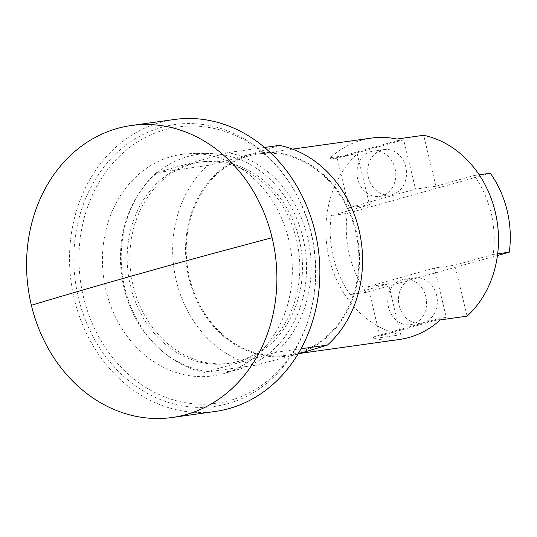 <?xml version="1.0" encoding="UTF-8"?>
<svg xmlns="http://www.w3.org/2000/svg" width="537" height="537" viewBox="0 0 537 537"><rect width="100%" height="100%" fill="white"/><g stroke="black" fill="none" stroke-linecap="round" stroke-linejoin="round"><path stroke-width="0.4" stroke-dasharray="2.69 2.01" d="M355.568 231.293A101.661 85.994 82 0 1 286.664 355.266A101.661 85.994 82 0 1 189.554 277.884A101.661 85.994 82 0 1 258.465 153.904A101.661 85.994 82 0 1 355.568 231.293M371.235 138.116A101.661 85.994 -98 0 0 330.416 157.677L357.266 153.918A101.661 85.994 82 0 0 329.174 258.331A101.661 85.994 -98 0 0 400.689 334.786L373.839 338.545A101.661 85.994 -98 0 0 399.434 339.478M467.096 316.152L454.866 265.184L493.188 254.431A96.579 81.698 -98 0 0 491.04 212.907A96.579 81.698 -98 0 0 474.238 175.492L435.91 186.245L423.673 135.284M440.246 319.911L439.857 318.28L446.301 317.38L434.46 268.044L454.866 265.184M373.839 338.545L373.45 336.921L439.857 318.28M373.45 336.921L379.894 336.014L368.046 286.677L388.459 283.825L400.689 334.786M357.266 153.918L369.503 204.886L331.181 215.639A96.579 81.698 -98 0 0 333.323 257.163A96.579 81.698 -98 0 0 350.131 294.578L388.459 283.825M188.89 278.065A102.48 86.685 82 0 1 248.685 155.126A102.48 86.685 82 0 1 356.232 231.105A102.48 86.685 82 0 1 296.437 354.051A102.48 86.685 82 0 1 188.89 278.065M435.91 186.245L415.504 189.105L403.663 139.768L397.219 140.674L396.823 139.043M369.503 204.886L349.097 207.738L415.504 189.105M474.238 175.492L479.179 174.8M490.348 173.236L347.291 213.384L331.181 215.639M493.188 254.431L497.665 253.806M434.46 268.044L368.046 286.677M350.131 294.578L366.241 292.323L497.443 255.505M379.894 336.014L446.301 317.38M425.854 296.786A22.876 19.352 82 0 1 410.349 324.684A22.876 19.352 82 0 1 388.499 307.271A22.876 19.352 82 0 1 404.005 279.374A22.876 19.352 82 0 1 425.854 296.786M349.097 207.738L337.256 158.402L330.812 159.308L330.416 157.677M347.291 213.384A96.579 81.698 -98 0 0 349.433 254.907A96.579 81.698 -98 0 0 366.241 292.323M397.219 140.674L330.812 159.308M298.008 353.997L255.807 365.18A111.83 94.593 82 0 1 176.311 280.905A111.83 94.593 82 0 1 207.859 165.463C237.891 157.912 261.754 151.219 279.435 145.379M403.663 139.768L337.256 158.402M395.057 168.517A22.876 19.352 82 0 1 379.552 196.408A22.876 19.352 82 0 1 357.702 178.996A22.876 19.352 82 0 1 373.208 151.105A22.876 19.352 82 0 1 395.057 168.517M436.594 295.283A22.876 19.352 -98 0 0 414.745 277.871A22.876 19.352 -98 0 0 399.239 305.768A22.876 19.352 -98 0 0 421.089 323.18A22.876 19.352 -98 0 0 436.594 295.283M255.807 365.18L204.362 372.383A111.83 94.593 82 0 1 124.866 288.107A111.83 94.593 82 0 1 156.415 172.672L227.99 152.582A111.83 94.593 82 0 1 307.486 236.857A111.83 94.593 82 0 1 275.937 352.299L204.362 372.383M300.995 348.788L275.937 352.299M264.593 147.46L227.99 152.582M207.859 165.463L156.415 172.672M405.797 167.007A22.876 19.352 -98 0 0 383.948 149.595A22.876 19.352 -98 0 0 368.442 177.492A22.876 19.352 -98 0 0 390.292 194.904A22.876 19.352 -98 0 0 405.797 167.007M299.183 239.187A101.661 85.994 82 0 1 230.272 363.166A101.661 85.994 82 0 1 133.169 285.778A101.661 85.994 82 0 1 202.073 161.805A101.661 85.994 82 0 1 299.183 239.187M130.484 286.154A101.661 85.994 82 0 1 199.388 162.181A101.661 85.994 82 0 1 296.498 239.562A101.661 85.994 82 0 1 227.587 363.542A101.661 85.994 82 0 1 130.484 286.154M124.007 287.973A109.595 92.7 82 0 1 209.074 153.569A109.595 92.7 82 0 1 302.975 237.75A109.595 92.7 82 0 1 239.26 369.161A109.595 92.7 82 0 1 124.007 287.973M288.691 239.495A111.83 94.593 82 0 1 223.681 373.591A111.83 94.593 82 0 1 106.071 290.739A111.83 94.593 82 0 1 192.87 153.595A111.83 94.593 82 0 1 288.691 239.495M83.49 297.075A139.479 117.986 82 0 1 144.822 137.747A139.479 117.986 82 0 1 292.256 187.091A139.479 117.986 82 0 1 311.265 233.159A139.479 117.986 82 0 1 310.044 314.078A139.479 117.986 82 0 1 195.273 403.931A139.479 117.986 82 0 1 83.49 297.075M310.91 232.877A142.332 120.395 82 0 1 309.654 315.454A142.332 120.395 82 0 1 192.548 407.14A142.332 120.395 82 0 1 78.483 298.102A142.332 120.395 82 0 1 141.063 135.525A142.332 120.395 82 0 1 291.51 185.876A142.332 120.395 82 0 1 310.91 232.877M215.142 411.476A147.413 124.691 82 0 1 74.334 299.27A147.413 124.691 82 0 1 174.25 119.503M300.23 353.366L286.664 355.266M292.551 149.132L258.465 153.904M414.745 277.871L404.005 279.374M421.089 323.18L410.349 324.684M383.948 149.595L373.208 151.105M390.292 194.904L379.552 196.408M202.073 161.805L199.388 162.181M230.272 363.166L227.587 363.542M239.26 369.161L223.681 373.591M209.074 153.569L192.87 153.595M310.044 314.078L309.654 315.454M292.256 187.091L291.51 185.876"/><path stroke-width="0.81" d="M300.23 353.366L399.434 339.478A101.661 85.994 -98 0 0 440.246 319.911L467.096 316.152A101.661 85.994 -98 0 0 495.195 211.739A101.661 85.994 82 0 0 423.673 135.284L396.823 139.043A101.661 85.994 -98 0 0 371.235 138.116L292.551 149.132M479.179 174.8L490.348 173.236A96.579 81.698 -98 0 1 507.15 210.652A96.579 81.698 -98 0 1 509.298 252.175L497.665 253.806M497.443 255.505L509.298 252.175M264.593 147.46L279.435 145.379A111.83 94.593 82 0 1 358.931 229.655A111.83 94.593 82 0 1 327.382 345.096L298.008 353.997M327.382 345.096L300.995 348.788M131.29 125.524L174.25 119.503A147.413 124.691 82 0 1 315.058 231.715A147.413 124.691 82 0 1 215.142 411.476L172.176 417.497A147.413 124.691 82 0 1 31.374 305.285A147.413 124.691 82 0 1 131.29 125.524A147.413 124.691 82 0 1 272.098 237.73A147.413 124.691 82 0 1 172.176 417.497M272.098 237.73A720.117 43.665 166.5 0 0 31.374 305.285"/></g></svg>
